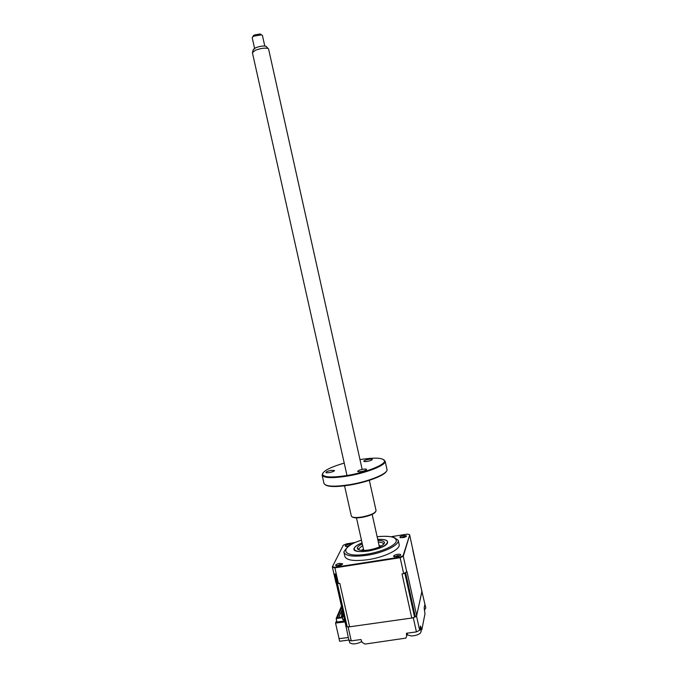 <?xml version="1.0" encoding="UTF-8"?>
<svg xmlns="http://www.w3.org/2000/svg" width="678" height="678" viewBox="0 0 678 678"><rect width="100%" height="100%" fill="white"/><g stroke="black" fill="none" stroke-linecap="round" stroke-linejoin="round"><path stroke-width="1.02" d="M348.916 640.032L339.636 641.261L339.042 638.642L348.289 637.557M345.89 625.769L348.839 639.998L351.255 640.871L360.967 639.532L362.069 642.329L365.027 644.075L405.842 638.117L406.639 636.218L406.461 633.26L416.428 631.888L419.657 630.226L420.496 626.057L421.818 629.862L424.979 613.785L424.165 607.912L424.911 604.208L421.818 591.03M348.28 637.515L339.042 638.642M345.721 626.201L348.119 627.023L413.317 617.819L416.555 616.192L422.021 591.089M351.255 640.871L348.119 627.023M416.428 631.888L413.317 617.819M419.657 630.226L416.555 616.192M339.068 638.583L335.542 623.074L345.026 621.921M336.61 620.556L335.542 623.074M344.822 621.031L336.932 621.963M338.627 617.938L342.204 609.463M362.679 545.587L358.916 548.544L359.06 549.9M377.977 540.468C381.994 540.459 384.155 541.163 384.46 542.578L384.367 543.239C382.519 546.112 377.375 548.349 368.951 549.96C362.077 550.883 358.187 550.383 357.298 548.451L357.433 547.527C358.018 546.358 359.645 545.163 362.315 543.942M367.535 550.578L370.035 550.112L367.535 550.578M362.069 542.875C357.789 544.578 355.187 546.298 354.272 548.027C349.882 555.477 385.774 549.824 387.57 542.731C388.028 540.188 384.757 539.078 377.739 539.4M383.46 544.485L383.485 543.976C383.197 542.824 381.485 542.205 378.341 542.112M361.467 550.358L363.484 549.188M379.146 545.714L381.468 545.917M380.451 546.468L379.316 546.46M363.654 549.934L362.628 550.426M344.56 619.878L343.178 620.073L342.026 617.446L341.051 617.59L341.212 617.192L337.229 617.955L341.729 607.369M341.458 606.183L336.161 618.573L336.974 622.15M341.898 617.751L336.161 618.573M344.466 619.455L343.365 619.616L341.924 617.692M343.178 620.073L343.365 619.616M343.06 614.887L342.483 617.87L341.28 612.556L342.093 610.624L342.763 613.556M344.297 618.717L343.966 619.531M341.627 615.404L341.398 617.005L341.627 615.404M343.415 614.836L342.221 615.005L342.373 613.607L343.407 614.785M421.157 631.362L420.428 633.082C418.106 634.947 414.978 635.896 411.029 635.93L407.698 634.905L407.368 634.269M415.589 632.006L410.351 632.727M420.174 627.675L419.733 629.87M343.941 552.4L344.822 556.333C346.373 560.375 354.136 561.477 368.112 559.655C384.612 557.231 400.529 549.341 399.164 544.595L399.105 544.341M343.848 551.909L343.865 552.07C345.399 556.045 353.153 557.104 367.129 555.265C383.638 552.816 399.571 544.993 398.215 540.324L394.503 537.713C392.672 536.62 385.451 535.764 377.146 536.73C390.799 535.417 397.13 537.12 396.138 541.832C394.045 546.265 380.655 552.019 367.23 554.104C341.254 558.443 338.314 547.171 361.476 540.213C353.874 542.349 348.458 545.587 345.221 549.909L343.848 551.909M377.748 539.434C383.672 539.137 386.935 539.951 387.553 541.866C386.63 545.612 380.282 548.663 368.51 551.019C359.95 552.163 355.179 551.519 354.204 549.078C354.162 547.112 356.789 545.061 362.077 542.909M402.876 537.654C405.164 537.205 406.41 536.62 406.614 535.891L403.571 535.484C401.232 535.951 399.986 536.552 399.851 537.281L402.876 537.654M405.766 536.756L403.673 536.654L400.995 537.764M396.749 556.782C399.189 556.299 400.529 555.646 400.749 554.824C400.537 554.24 399.461 554.07 397.537 554.324C395.028 554.816 393.698 555.485 393.554 556.324L396.749 556.782M399.893 555.774L397.639 555.587L394.74 556.875M338.491 565.85C340.992 565.35 342.373 564.672 342.644 563.816L339.712 563.35C337.144 563.867 335.763 564.562 335.576 565.427L338.491 565.85M341.797 564.766L339.754 564.613L336.754 565.944M351.611 544.29L349.077 544.214C346.678 544.697 345.39 545.324 345.212 546.078L347.992 546.426M349.746 545.315L346.356 546.536M421.894 591.402L416.69 615.565L406.978 571.605L403.681 573.664L400.012 557.163L334.83 567.3L332.415 566.689L332.415 567.215L332.644 566.757M332.415 566.689L343.28 545.239L346.5 543.866L355.535 542.417M416.69 615.565L414.58 617.209L411.775 618.039L349.619 626.811L339.797 583.343L337.941 583.427L335.856 574.215L334.305 573.808L335.957 582.86L332.415 567.215L334.881 567.842L334.83 567.3M349.619 626.811L347.17 626.726L345.924 625.913L336.203 582.944M335.856 574.215L334.305 573.808M338.432 583.546L334.881 567.842L400.156 557.706L403.291 556.291L403.079 555.782L400.012 557.163M403.681 573.664L402.012 573.919L411.775 618.039M406.808 572.207L403.291 556.291L409.681 534.993L403.079 555.782M421.902 591.631L409.681 534.993M391.714 536.612L407.139 534.137L409.478 534.544M425.784 607.988L424.555 609.929M424.843 604.522L424.453 606.463M361.721 641.43C359.162 643.1 356.17 643.93 352.755 643.914L349.84 642.99L349.001 640.066M357.17 640.049L352.068 640.752M253.275 49.697L255.657 47.765C260.089 46.138 263.572 45.655 266.123 46.316L266.547 46.782M268.598 49.053L268.09 48.485C264.979 47.689 260.716 48.282 255.292 50.274L252.402 52.698L347 475.515M262.411 35.425L261.513 34.849L254.013 36.12L252.682 36.883L252.199 37.722L254.564 48.308M253.174 36.095L254.547 34.925L260.174 33.976L260.844 34.417M330.991 470.388L334.525 470.507C334.195 471.244 332.491 471.922 329.415 472.566C327.271 472.913 326.093 472.871 325.889 472.439C326.228 471.71 327.932 471.024 330.991 470.388M344.221 463.099C329.567 467.422 322.347 471.295 322.567 474.736C324.77 477.498 333.381 477.685 348.399 475.278C366.434 472.202 384.477 465.049 384.528 461.201C383.74 457.777 375.561 457.243 359.976 459.599M383.816 459.667L385.138 461.599C385.096 465.515 366.764 472.786 348.433 475.914C333.161 478.354 324.415 478.168 322.177 475.346L322.677 473.252M322.126 475.202L323.948 483.278C325.415 486.635 334.22 487.067 350.365 484.558C369.493 481.355 388.265 473.49 386.994 469.532L386.943 469.32M386.316 471.396C384.451 475.524 367.323 482.1 350.56 484.931C337.407 487.058 329.025 487.058 325.406 484.931M344.568 485.829L351.331 516.026C352.018 517.611 355.526 517.941 361.866 517.017C370.578 515.255 375.315 513.127 376.078 510.653L376.053 510.542M375.595 511.814C373.917 514.085 369.4 515.933 362.052 517.365C357.009 518.128 353.755 518.009 352.289 516.992M368.646 459.32C370.849 458.955 372.078 458.989 372.315 459.421C372.019 460.099 370.4 460.752 367.442 461.362C365.23 461.718 364.01 461.684 363.781 461.252C364.078 460.565 365.705 459.921 368.646 459.32M362.772 469.286C365.061 468.922 366.332 468.973 366.578 469.439C366.273 470.185 364.561 470.879 361.459 471.515C359.162 471.888 357.899 471.837 357.662 471.363C357.976 470.617 359.679 469.922 362.772 469.286M406.986 634.727L407.275 633.845M406.639 636.218L407.232 633.659M420.597 628.811L421.174 628.726M346.602 626.531L334.712 573.978M347.17 626.726L335.279 574.122M415.351 616.819L405.614 572.783M414.58 617.209L404.834 573.147M421.589 629.887L420.852 629.989M358.908 549.841L358.789 549.316M358.806 549.383L357.298 548.451M383.494 544.044L384.46 542.578M420.47 628.26L421.174 631.455M406.232 536.467L406.614 535.891M400.291 555.519L400.749 554.824M400.359 557.613L400.24 557.07M342.212 564.486L342.644 563.816M345.856 546.476L345.212 546.078M336.339 565.893L335.576 565.427M394.333 556.816L393.554 556.324M400.503 537.696L399.851 537.281M421.902 591.436L412.843 550.299M399.164 544.595L398.215 540.324M425.14 605.056L425.801 608.056M266.123 46.316L268.09 48.485M268.581 48.977L362.162 469.405M372.171 514.382L379.426 546.96M262.403 35.375L264.776 46.011M260.174 33.976L261.513 34.849M253.547 35.502L252.682 36.883M356.475 517.865L363.764 550.434M253.419 49.24L252.555 52.062M322.567 474.736L322.177 475.346M376.078 510.653L369.341 480.329M386.994 469.532L385.138 461.15M384.528 461.201L385.138 461.599"/></g></svg>
